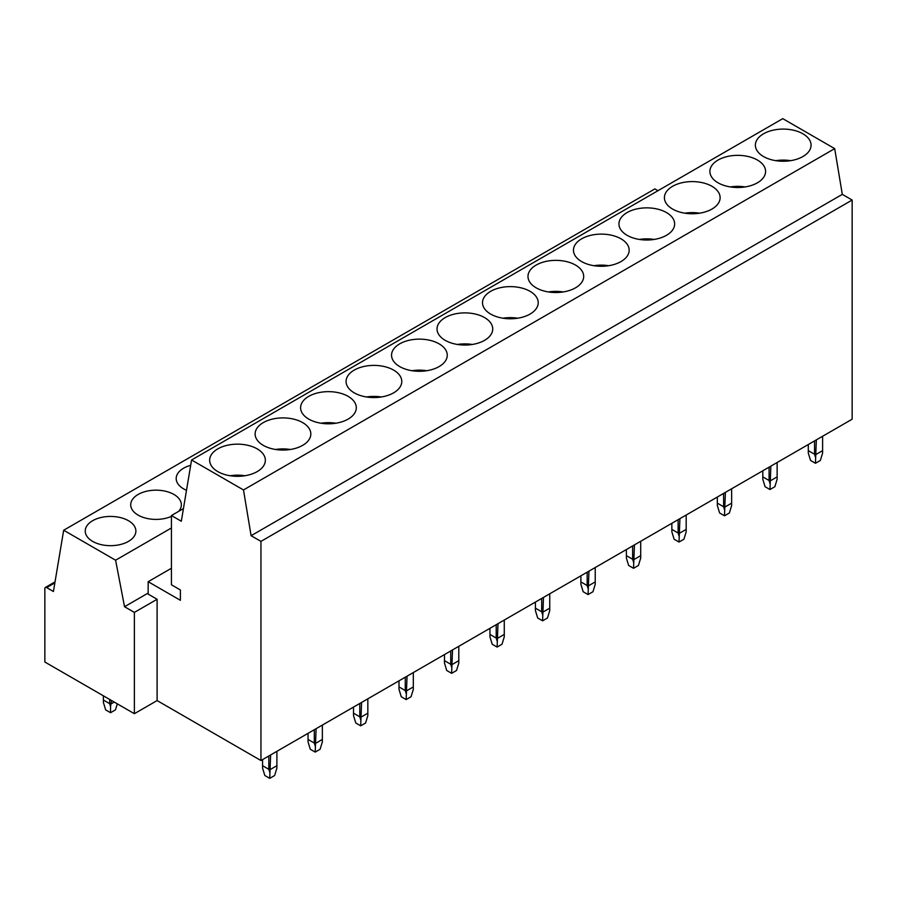 <?xml version="1.0" encoding="UTF-8"?>
<svg xmlns="http://www.w3.org/2000/svg" width="897" height="897" viewBox="0 0 897 897"><rect width="100%" height="100%" fill="white"/><g stroke="black" fill="none" stroke-linecap="round" stroke-linejoin="round"><path stroke-width="1.35" d="M657.972 190.702L654.866 188.908L63.676 530.239L53.416 591.504L46.644 587.591A2.534 1.458 60 0 0 45.377 587.468A2.534 1.458 60 0 0 44.85 588.623L44.85 662.02L134.371 713.698L134.371 612.404L157.11 599.274L148.162 594.106L148.162 581.693L171.428 568.261M134.371 713.698L157.11 700.579L157.11 599.274M852.15 200.053L260.949 541.384L260.949 760.533L852.15 419.202L852.15 200.053L842.305 194.369L834.692 148.633L782.767 118.651L191.577 459.982L181.317 521.247L171.428 515.54L171.428 584.799L180.387 589.968L180.387 600.306L148.162 581.693M183.425 508.61L171.428 515.54M842.305 194.369L251.104 535.7L243.491 489.953L191.577 459.982M834.692 148.633L243.491 489.953M260.949 541.384L251.104 535.7M260.949 760.533L157.11 700.579M171.428 527.974L115.601 560.21L63.676 530.239M148.162 593.074L124.526 606.708L115.601 560.21M134.371 612.404L124.526 606.708M790.605 160.675A27.852 16.079 0 0 0 775.838 160.675M802.916 156.538A27.852 16.079 0 0 0 811.067 145.168A27.852 16.079 0 0 0 793.879 130.312A27.852 16.079 0 0 0 763.526 133.799A27.852 16.079 0 0 0 755.364 145.168A27.852 16.079 0 0 0 772.564 160.025A27.852 16.079 0 0 0 802.916 156.538M745.127 186.935A27.852 16.079 0 0 0 730.36 186.935M757.438 182.797A27.852 16.079 0 0 0 765.59 171.428A27.852 16.079 0 0 0 748.401 156.571A27.852 16.079 0 0 0 718.048 160.058A27.852 16.079 0 0 0 709.886 171.428A27.852 16.079 0 0 0 727.086 186.284A27.852 16.079 0 0 0 757.438 182.797M699.649 213.183A27.852 16.079 0 0 0 684.882 213.183M711.96 209.046A27.852 16.079 0 0 0 720.123 197.676A27.852 16.079 0 0 0 702.923 182.82A27.852 16.079 0 0 0 672.571 186.307A27.852 16.079 0 0 0 664.408 197.676A27.852 16.079 0 0 0 681.608 212.533A27.852 16.079 0 0 0 711.96 209.046M654.171 239.443A27.852 16.079 0 0 0 639.404 239.443M666.482 235.306A27.852 16.079 0 0 0 674.645 223.936A27.852 16.079 0 0 0 657.445 209.079A27.852 16.079 0 0 0 627.093 212.567A27.852 16.079 0 0 0 618.941 223.936A27.852 16.079 0 0 0 636.13 238.793A27.852 16.079 0 0 0 666.482 235.306M608.693 265.703A27.852 16.079 0 0 0 593.926 265.703M621.004 261.565A27.852 16.079 0 0 0 629.167 250.196A27.852 16.079 0 0 0 611.967 235.339A27.852 16.079 0 0 0 581.615 238.826A27.852 16.079 0 0 0 573.463 250.196A27.852 16.079 0 0 0 590.652 265.052A27.852 16.079 0 0 0 621.004 261.565M563.215 291.951A27.852 16.079 0 0 0 548.459 291.951M575.526 287.814A27.852 16.079 0 0 0 583.689 276.444A27.852 16.079 0 0 0 566.489 261.588A27.852 16.079 0 0 0 536.137 265.075A27.852 16.079 0 0 0 527.985 276.444A27.852 16.079 0 0 0 545.174 291.301A27.852 16.079 0 0 0 575.526 287.814M517.737 318.211A27.852 16.079 0 0 0 502.982 318.211M530.049 314.073A27.852 16.079 0 0 0 538.211 302.704A27.852 16.079 0 0 0 521.022 287.847A27.852 16.079 0 0 0 490.659 291.334A27.852 16.079 0 0 0 482.508 302.704A27.852 16.079 0 0 0 499.696 317.56A27.852 16.079 0 0 0 530.049 314.073M472.259 344.459A27.852 16.079 0 0 0 457.504 344.459M484.582 340.333A27.852 16.079 0 0 0 492.733 328.964A27.852 16.079 0 0 0 475.545 314.107A27.852 16.079 0 0 0 445.192 317.594A27.852 16.079 0 0 0 437.03 328.964A27.852 16.079 0 0 0 454.218 343.82A27.852 16.079 0 0 0 484.582 340.333M426.781 370.719A27.852 16.079 0 0 0 412.026 370.719M439.104 366.581A27.852 16.079 0 0 0 447.255 355.212A27.852 16.079 0 0 0 430.067 340.355A27.852 16.079 0 0 0 399.714 343.843A27.852 16.079 0 0 0 391.552 355.212A27.852 16.079 0 0 0 408.752 370.069A27.852 16.079 0 0 0 439.104 366.581M381.315 396.979A27.852 16.079 0 0 0 366.548 396.979M393.626 392.841A27.852 16.079 0 0 0 401.778 381.472A27.852 16.079 0 0 0 384.589 366.615A27.852 16.079 0 0 0 354.237 370.102A27.852 16.079 0 0 0 346.074 381.472A27.852 16.079 0 0 0 363.274 396.328A27.852 16.079 0 0 0 393.626 392.841M190.68 465.319A25.318 14.621 0 0 0 183.605 468.2A25.318 14.621 0 0 0 176.193 478.538A25.318 14.621 0 0 0 186.498 490.3M335.837 423.227A27.852 16.079 0 0 0 321.07 423.227M348.148 419.101A27.852 16.079 0 0 0 356.3 407.731A27.852 16.079 0 0 0 339.111 392.875A27.852 16.079 0 0 0 308.759 396.351A27.852 16.079 0 0 0 300.596 407.731A27.852 16.079 0 0 0 317.796 422.588A27.852 16.079 0 0 0 348.148 419.101M178.638 511.38A25.318 14.621 0 0 0 181.351 504.787A25.318 14.621 0 0 0 165.721 491.287A25.318 14.621 0 0 0 138.127 494.46A25.318 14.621 0 0 0 130.715 504.787A25.318 14.621 0 0 0 144.832 517.894A25.318 14.621 0 0 0 171.428 516.392M290.359 449.487A27.852 16.079 0 0 0 275.592 449.487M302.67 445.349A27.852 16.079 0 0 0 310.833 433.98A27.852 16.079 0 0 0 293.633 419.123A27.852 16.079 0 0 0 263.281 422.61A27.852 16.079 0 0 0 255.118 433.98A27.852 16.079 0 0 0 272.318 448.836A27.852 16.079 0 0 0 302.67 445.349M128.462 541.384A25.318 14.621 0 0 0 135.884 531.046A25.318 14.621 0 0 0 120.243 517.547A25.318 14.621 0 0 0 92.649 520.708A25.318 14.621 0 0 0 85.237 531.046A25.318 14.621 0 0 0 100.868 544.557A25.318 14.621 0 0 0 128.462 541.384M257.192 471.609A27.852 16.079 0 0 0 265.355 460.239A27.852 16.079 0 0 0 248.155 445.383A27.852 16.079 0 0 0 217.803 448.87A27.852 16.079 0 0 0 209.651 460.239A27.852 16.079 0 0 0 226.84 475.096A27.852 16.079 0 0 0 257.192 471.609M244.881 475.746A27.852 16.079 0 0 0 230.114 475.746M816.337 439.878L815.451 463.278L820.351 460.453L822.605 453.041L822.605 436.256M815.451 463.278L810.552 460.453L808.287 453.041L808.287 444.531M816.337 454.252L822.605 450.63M815.451 457.178L814.554 454.252L814.554 440.909M814.554 454.252L808.287 450.63M770.859 466.137L769.974 489.538L774.873 486.701L777.127 479.301L777.127 462.516M769.974 489.538L765.074 486.701L762.809 479.301L762.809 470.79M770.859 480.5L777.127 476.879M769.974 483.438L769.077 480.5L769.077 467.169M769.077 480.5L762.809 476.879M725.393 492.386L724.496 515.786L729.396 512.961L731.649 505.549L731.649 488.775M724.496 515.786L719.596 512.961L717.331 505.549L717.331 497.039M725.393 506.76L731.649 503.139M724.496 509.687L723.599 506.76L723.599 493.417M723.599 506.76L717.331 503.139M679.915 518.645L679.018 542.046L683.918 539.22L686.183 531.809L686.183 515.024M679.018 542.046L674.118 539.22L671.853 531.809L671.853 523.299M679.915 533.009L686.183 529.398M679.018 535.946L678.121 533.009L678.121 519.677M678.121 533.009L671.853 529.398M634.437 544.905L633.54 568.306L638.44 565.469L640.705 558.069L640.705 541.283M633.54 568.306L628.64 565.469L626.375 558.069L626.375 549.547M634.437 559.268L640.705 555.647M633.54 562.206L632.643 559.268L632.643 545.937M632.643 559.268L626.375 555.647M588.959 571.154L588.062 594.554L592.962 591.728L595.227 584.317L595.227 567.543M588.062 594.554L583.162 591.728L580.897 584.317L580.897 575.807M588.959 585.528L595.227 581.906M588.062 588.454L587.165 585.528L587.165 572.185M587.165 585.528L580.897 581.906M543.481 597.413L542.584 620.814L547.484 617.988L549.749 610.577L549.749 593.792M542.584 620.814L537.684 617.988L535.419 610.577L535.419 602.066M543.481 611.776L549.749 608.166M542.584 614.714L541.687 611.776L541.687 598.445M541.687 611.776L535.419 608.166M498.003 623.673L497.106 647.062L502.006 644.237L504.271 636.836L504.271 620.051M497.106 647.062L492.206 644.237L489.953 636.836L489.953 628.315M498.003 638.036L504.271 634.414M497.106 640.963L496.209 638.036L496.209 624.704M496.209 638.036L489.953 634.414M452.525 649.921L451.628 673.322L456.528 670.496L458.793 663.085L458.793 646.311M451.628 673.322L446.728 670.496L444.475 663.085L444.475 654.575M452.525 664.296L458.793 660.674M451.628 667.222L450.743 664.296L450.743 650.953M450.743 664.296L444.475 660.674M407.047 676.181L406.162 699.582L411.061 696.745L413.315 689.345L413.315 672.559M406.162 699.582L401.262 696.745L398.997 689.345L398.997 680.834M407.047 690.544L413.315 686.934M406.162 693.482L405.265 690.544L405.265 677.213M405.265 690.544L398.997 686.934M361.581 702.429L360.684 725.83L365.584 723.004L367.837 715.604L367.837 698.819M360.684 725.83L355.784 723.004L353.519 715.604L353.519 707.083M361.581 716.804L367.837 713.182M360.684 719.73L359.787 716.804L359.787 703.472M359.787 716.804L353.519 713.182M316.103 728.689L315.206 752.09L320.106 749.264L322.359 741.853L322.359 725.068M315.206 752.09L310.306 749.264L308.041 741.853L308.041 733.342M316.103 743.064L322.359 739.442M315.206 745.99L314.309 743.064L314.309 729.721M314.309 743.064L308.041 739.442M270.625 754.949L269.728 778.349L274.628 775.513L276.893 768.112L276.893 751.327M269.728 778.349L264.828 775.513L262.563 768.112L262.563 759.602M270.625 769.312L276.893 765.702M269.728 772.25L268.831 769.312L268.831 755.98M268.831 769.312L262.563 765.702M103.402 700.052L109.658 703.674L110.555 706.612L110.555 712.711L105.655 709.875L103.402 702.474L103.402 695.814M110.555 712.711L115.455 709.875L117.305 703.842M109.658 703.674L109.658 699.436M111.452 700.467L110.555 706.612M111.452 703.674L114.233 702.071M46.644 587.591L54.863 582.848M45.377 587.468L55.02 581.895"/></g></svg>
